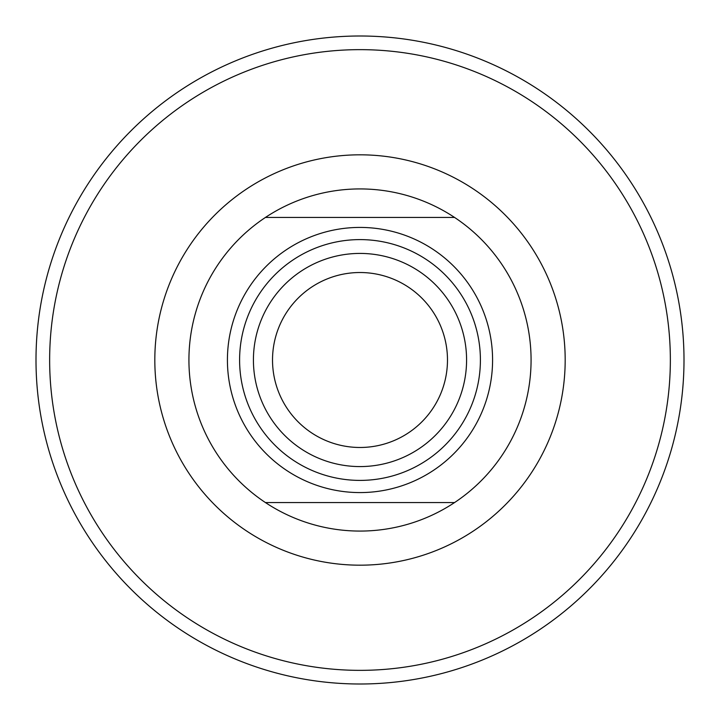 <?xml version="1.0" encoding="UTF-8"?>
<svg xmlns="http://www.w3.org/2000/svg" width="720" height="720" viewBox="0 0 720 720"><rect width="100%" height="100%" fill="white"/><g stroke="black" fill="none" stroke-linecap="round" stroke-linejoin="round"><path stroke-width="1.08" d="M265.437 502.56A171.072 171.072 0 0 1 265.437 217.44A171.072 171.072 0 0 1 531.072 360A171.072 171.072 0 0 1 265.437 502.56L454.563 502.56M253.422 360A106.578 106.578 0 0 0 360 466.578A106.578 106.578 0 0 0 466.578 360A106.578 106.578 0 0 0 360 253.422A106.578 106.578 0 0 0 253.422 360M480.402 360A120.402 120.402 0 0 1 360 480.402A120.402 120.402 0 0 1 239.598 360A120.402 120.402 0 0 1 360 239.598A120.402 120.402 0 0 1 480.402 360M492.579 360A132.579 132.579 0 0 1 360 492.579A132.579 132.579 0 0 1 227.421 360A132.579 132.579 0 0 1 360 227.421A132.579 132.579 0 0 1 492.579 360M684 360A324 324 0 0 1 360 684A324 324 0 0 1 36 360A324 324 0 0 1 360 36A324 324 0 0 1 684 360A324 324 0 0 0 360 36A324 324 0 0 0 36 360M272.52 360A87.48 87.48 0 0 1 360 272.52A87.48 87.48 0 0 1 447.48 360A87.48 87.48 0 0 1 360 447.48A87.48 87.48 0 0 1 272.52 360M454.563 217.44L265.437 217.44M565.182 360A205.182 205.182 0 0 0 360 154.818A205.182 205.182 0 0 0 154.818 360A205.182 205.182 0 0 0 360 565.182A205.182 205.182 0 0 0 565.182 360M670.356 360A310.356 310.356 0 0 1 360 670.356A310.356 310.356 0 0 1 49.644 360A310.356 310.356 0 0 1 360 49.644A310.356 310.356 0 0 1 670.356 360"/></g></svg>
